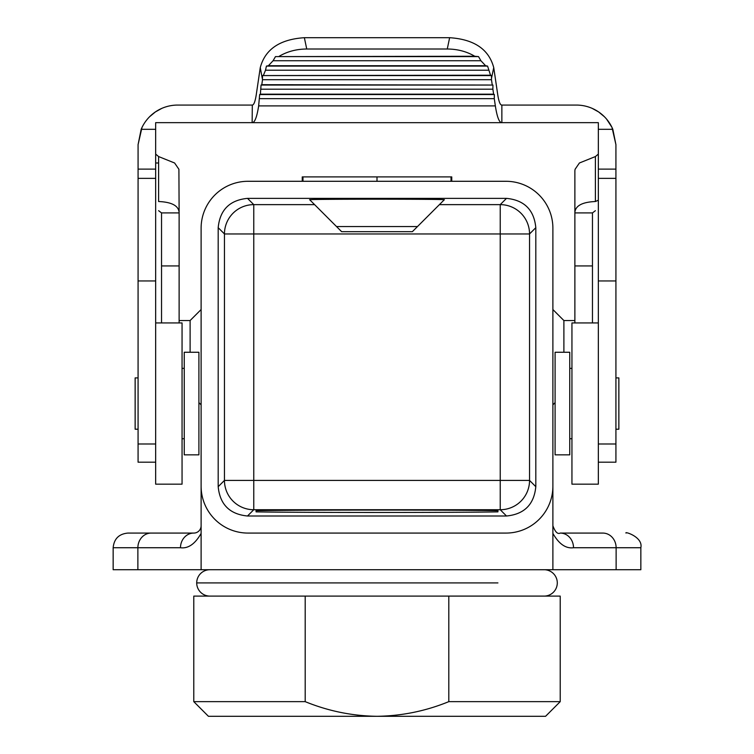 <?xml version="1.0" encoding="UTF-8"?>
<svg xmlns="http://www.w3.org/2000/svg" width="754" height="754" viewBox="0 0 754 754"><rect width="100%" height="100%" fill="white"/><g stroke="black" fill="none" stroke-linecap="round" stroke-linejoin="round"><path stroke-width="1.13" d="M612.012 127.501L615.924 144.645L612.832 129.311A39.576 39.576 0 0 0 576.348 105.07L501.683 105.07C500.1 104.9 498.78 101.413 497.725 94.599L493.738 67.624L491.495 78.284L491.495 75.57L490.534 75.212L487.574 66.088L485.604 65.73L480.92 60.735L478.526 56.607L474.747 56.248C466.641 51.489 457.48 49.076 447.263 49.01L449.638 37.7L304.362 37.7C279.828 39.321 265.125 49.302 260.262 67.624L262.524 79.698L261.789 84.693L261.063 85.051L260.384 94.175L259.659 94.542L258.65 105.909C256.916 117.096 254.748 122.685 252.138 122.657L155.663 122.657L155.663 169.113L138.076 169.113L138.076 462.089M304.362 37.7L306.737 49.01L447.263 49.01M261.789 84.693L492.937 85.051L261.063 85.051M259.715 98.67L494.285 98.67L495.35 105.909C497.084 117.096 499.252 122.685 501.862 122.657L501.862 105.07M178.905 169.273L174.598 162.996L158.604 156.559L158.604 201.516C171.705 202.081 178.547 205.729 179.122 212.449L178.905 169.273M179.122 322.938L179.122 212.911L161.535 212.911L158.604 210.686M179.122 265.926L161.535 265.926L161.535 212.911M480.92 60.735L273.08 60.735L275.474 56.607L478.526 56.607M501.862 122.657L598.337 122.657L598.337 129.311L612.832 129.311M261.12 89.189L492.88 89.189L493.616 94.175L494.341 94.542L259.659 94.542M260.384 94.175L493.616 94.175M262.524 79.698L491.476 79.698L492.211 84.693M488.488 70.216L265.512 70.216L266.426 66.088L487.574 66.088M491.495 78.284L491.476 79.698M492.937 85.051L492.88 89.189M494.341 94.542L494.285 98.67M449.638 37.7C474.172 39.321 488.875 49.302 493.738 67.624M491.495 75.57L262.505 75.57L490.534 75.212M155.663 169.113L155.663 484.172L182.053 484.172L182.053 322.938L155.663 322.938M266.426 66.088L268.396 65.73L273.08 60.735M268.396 65.73L485.604 65.73M275.474 56.607L474.747 56.248M262.505 78.284L262.505 75.57M263.466 75.212L265.512 70.216M279.253 56.248C287.359 51.489 296.52 49.076 306.737 49.01M252.138 122.657L252.317 105.07C253.9 104.9 255.22 101.413 256.275 94.599L260.262 67.624M161.535 265.926L161.535 322.938M138.076 169.113L138.076 144.645L141.168 129.311A39.576 39.576 0 0 1 177.652 105.07L252.138 105.07M569.751 438.734L571.947 438.734M569.751 368.376L571.947 368.376M569.751 352.259L569.751 454.86L555.095 454.86L555.095 352.259L569.751 352.259M598.337 129.311L598.337 484.172L571.947 484.172L571.947 322.938L598.337 322.938M574.878 170.687L575.095 169.273L579.402 162.996L595.396 156.559L595.396 201.516C582.295 202.081 575.453 205.729 574.878 212.449L574.878 170.687L574.878 212.911L592.465 212.911L595.396 210.686M598.337 154.099L595.396 156.559M592.305 108.435L598.61 111.931L604.406 116.738M606.574 119.104L611.871 127.209M574.878 212.911L574.878 322.938M598.337 169.113L615.924 169.113L615.924 144.645M615.924 169.113L615.924 462.193L598.337 462.193M574.878 265.926L592.465 265.926L592.465 212.911M592.465 265.926L592.465 322.938M595.396 201.516L598.337 200.196M155.663 154.099L158.604 156.559M149.594 116.738L155.39 111.931L161.695 108.435M141.988 127.501L138.076 144.645M184.249 438.734L182.053 438.734M184.249 368.376L182.053 368.376M184.249 454.86L184.249 352.259L198.905 352.259L198.905 454.86L184.249 454.86M138.076 429.205L135.145 429.205L135.145 377.905L138.076 377.905M615.924 377.905L618.855 377.905L618.855 429.205L615.924 429.205M574.878 320.544L563.888 320.544L552.889 309.545L552.889 228.198A46.908 46.908 0 0 0 505.991 181.29L248.009 181.29A46.908 46.908 0 0 0 201.111 228.198L201.111 486.17A46.908 46.908 0 0 0 248.009 533.078L505.991 533.078A46.908 46.908 0 0 0 552.889 486.17L552.889 228.198M563.888 352.259L563.888 320.544M555.095 402.627L552.889 404.823L552.889 533.398C558.931 543.992 565.802 548.771 573.511 547.734A14.656 13.28 -90 0 0 560.222 533.078L602.832 533.078C633.756 533.078 633.756 533.078 602.832 533.078A14.656 13.28 -90 0 1 616.122 547.734L616.122 569.722L552.889 569.722L552.889 486.17M506.499 198.368C524.303 200.112 534.077 209.876 535.811 227.68L529.544 233.957L529.544 480.411L224.456 480.411L218.189 486.688L218.189 227.68C219.923 209.876 229.697 200.112 247.501 198.368L506.499 198.368L500.232 204.636L500.232 509.732L253.768 509.732L247.501 516L506.499 516C524.303 514.256 534.077 504.492 535.811 486.688L529.544 480.411A29.312 29.312 -45 0 1 500.232 509.732L506.499 516M535.811 227.68L535.811 486.688M218.189 486.688C219.923 504.492 229.697 514.256 247.501 516M256.077 511.872L256.077 510.665C303.24 509.855 450.76 509.855 497.923 510.665L497.923 511.872C450.76 512.673 303.24 512.673 256.077 511.872M180.489 547.734A14.656 13.28 -90 0 1 193.778 533.078L151.168 533.078A14.656 13.28 90 0 0 137.878 547.734L180.489 547.734C188.198 548.771 195.069 543.992 201.111 533.398L201.111 404.823L198.905 402.627M113.251 547.734L137.878 547.734L137.878 569.722L201.111 569.722L201.111 486.17M179.122 320.544L190.112 320.544L201.111 309.545L201.111 228.198M247.501 198.368L253.768 204.636L314.597 204.636M309.734 199.772C304.842 199.009 449.158 199.009 444.266 199.772L412.353 231.685L341.647 231.685L309.734 199.772M417.471 226.568L336.529 226.568M400.449 226.568L353.551 226.568L400.449 226.568M218.189 227.68L224.456 233.957A29.312 29.312 135 0 1 253.768 204.636L253.768 233.957L529.544 233.957A29.312 29.312 -135 0 0 500.232 204.636L439.403 204.636M552.899 525.877L552.889 525.745C555.17 531.975 557.611 534.416 560.222 533.078M137.878 569.722L113.157 569.722L113.157 547.734C114.033 538.837 118.915 533.945 127.822 533.078L193.778 533.078A7.333 7.333 0 0 0 201.111 525.745M201.111 569.722L552.889 569.722M573.511 547.734L640.843 547.734L640.843 569.722L616.122 569.722M302.25 181.29L302.25 176.898L377 176.898L377 181.29M451.024 181.29L451.024 176.898L377 176.898M451.024 176.898L451.75 176.898L451.75 181.29M560.222 596.103L560.222 701.644L545.566 716.3L208.434 716.3L193.778 701.644L305.191 701.644C328.244 711.06 352.175 715.951 377 716.3C401.825 715.951 425.756 711.06 448.809 701.644L448.809 596.103L194.268 596.103M559.732 596.103L448.809 596.103M560.222 701.644L448.809 701.644M305.191 596.103L305.191 701.644M377 596.103L544.812 596.084A13.195 13.195 0 0 0 557.291 582.917A13.195 13.195 0 0 0 544.812 569.741L377 569.722M209.904 596.103A13.195 13.195 0 0 1 196.709 582.917A13.195 13.195 0 0 1 209.904 569.722M190.112 352.259L190.112 320.544M155.663 444.002L138.076 444.002M258.65 105.909L495.35 105.909M158.604 162.996L155.663 162.996M155.663 178.368L138.076 178.368M155.663 280.95L138.076 280.95M155.663 129.311L141.168 129.311M598.337 178.368L615.924 178.368M598.337 280.95L615.924 280.95M598.337 444.002L615.924 444.002M224.456 480.411L224.456 233.957L253.768 233.957L253.768 509.732A29.312 29.312 -135 0 1 224.456 480.411M302.976 181.29L302.976 176.898M497.923 582.917L196.709 582.917M138.076 462.193L155.663 462.193M501.693 122.666L252.307 122.666M193.778 596.103L193.778 701.644M640.843 547.734C643.303 536.857 623.963 531.099 626.046 533.078"/></g></svg>
